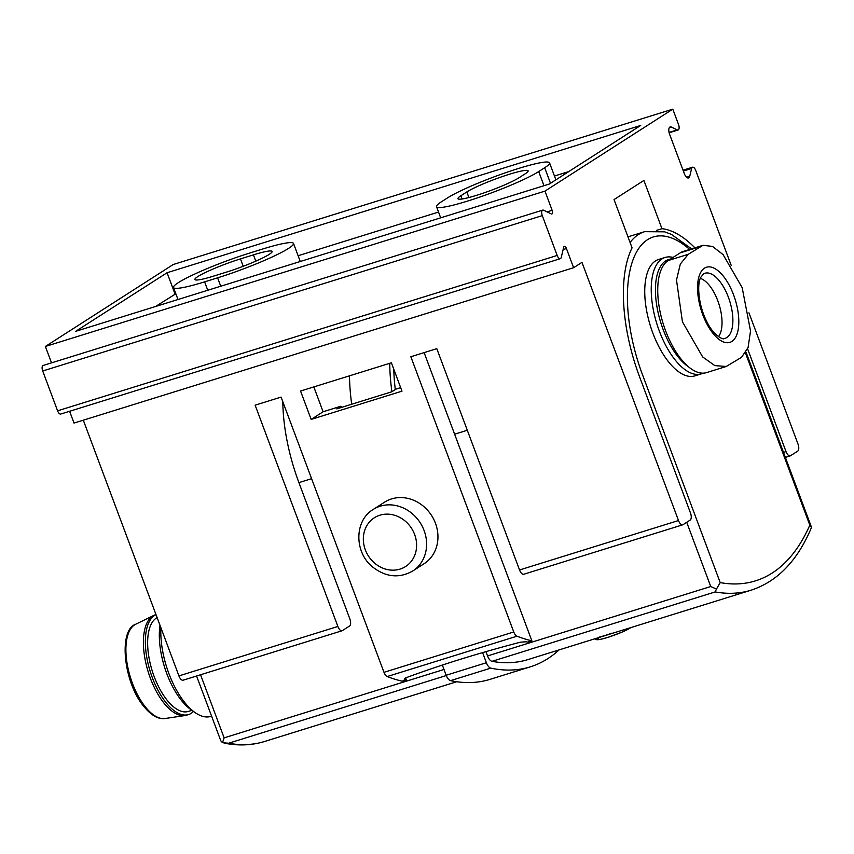 <?xml version="1.0" encoding="UTF-8"?>
<svg xmlns="http://www.w3.org/2000/svg" width="854" height="854" viewBox="0 0 854 854"><rect width="100%" height="100%" fill="white"/><g stroke="black" fill="none" stroke-linecap="round" stroke-linejoin="round"><path stroke-width="1.28" d="M487.549 655.936L710.741 586.527L716.463 589.068L720.21 582.599A327.616 148.222 -107.3 0 0 809.816 525.146L811.3 526.726L811.279 527.975C797.444 560.758 777.418 581.489 751.2 590.157L528.018 659.566A335.238 151.67 -107.3 0 1 491.979 661.338A7.622 3.448 -107.3 0 1 487.549 655.936L485.947 651.645M351.709 404.241A129.52 58.595 -107.3 0 1 349.521 375.813M311.155 419.41L401.988 391.164L391.388 362.801L300.555 391.047L311.155 419.41L323.111 411.756L340.949 406.205L336.764 408.885L391.911 391.74A129.52 58.595 -107.3 0 1 389.744 363.302M395.306 389.563A121.898 55.158 -107.3 0 1 393.779 369.206M726.306 366.473L706.546 372.611A59.428 26.89 -107.3 0 1 664.369 327.349A59.428 26.89 -107.3 0 1 668.212 260.534L680.158 252.88A59.428 26.89 -107.3 0 1 683.2 251.46L702.949 245.311L712.503 246.422L723.103 254.62L742.179 287.659L750.527 330.978L748.083 347.546L741.55 357.303L726.295 366.462L714.851 365.619L702.671 356.961L682.431 321.798L676.496 280.027L680.328 264.025L688.239 254.311L702.959 245.322M444.005 669.472L224.132 737.856L222.488 742.692L220.823 740.834L196.58 676.005M456.741 681.738L264.601 741.486A335.238 151.67 -107.3 0 1 228.562 743.247L222.488 742.692M559.071 649.915A342.849 155.118 -107.3 0 1 530.281 666.846L490.047 679.357A342.849 155.118 -107.3 0 1 450.538 680.638A7.622 3.448 -107.3 0 1 446.162 675.247L442.361 665.063M530.281 666.846A342.849 155.118 -107.3 0 1 490.762 668.127A7.622 3.448 -107.3 0 1 486.396 662.736L482.606 652.616M703.066 373.166A60.954 27.574 -107.3 0 1 701.294 373.871L694.804 375.888A60.954 27.574 -107.3 0 1 650.374 325.876A60.954 27.574 -107.3 0 1 658.605 259.477L665.095 257.46A60.954 27.574 -107.3 0 1 673.027 257.449M716.463 589.068L715.172 591.929A335.238 151.67 -107.3 0 0 751.2 590.157M701.294 373.871A60.954 27.574 -107.3 0 1 656.865 323.858A60.954 27.574 -107.3 0 1 665.095 257.46M688.719 366.996A57.901 26.196 -107.3 0 1 656.929 306.65A57.901 26.196 -107.3 0 1 670.369 259.157M700.344 278.372A32.004 14.475 -107.3 0 1 717.798 300.757A32.004 14.475 -107.3 0 1 718.47 336.657M211.6 716.175L210.863 716.41A60.954 27.574 -107.3 0 1 195 712.514L190.944 709.653A56.385 25.513 -107.3 0 1 159.997 625.299M195 712.514A60.954 27.574 -107.3 0 1 160.915 627.754M193.484 711.446A52.574 23.784 -107.3 0 1 188.52 714.574L186.578 715.182A52.574 23.784 -107.3 0 1 184.955 715.556A52.574 23.784 -107.3 0 1 148.254 672.045A52.574 23.784 -107.3 0 1 153.816 615.392A52.574 23.784 -107.3 0 1 155.353 614.784L155.994 614.581M188.52 714.574A52.574 23.784 -107.3 0 1 150.656 672.877A52.574 23.784 -107.3 0 1 156.026 614.666M191.904 710.336L188.307 711.446A49.521 22.407 -107.3 0 1 152.855 672.824A49.521 22.407 -107.3 0 1 157.125 617.613M656.587 230.345L661.946 228.68L643.905 180.44L614.037 199.58L632.077 247.831A121.898 55.158 -107.3 0 0 639.529 376.699L690.448 512.88A6.095 2.754 -107.3 0 1 690.181 520.086L683.008 524.687A6.095 2.754 -107.3 0 1 682.698 524.826A6.095 2.754 -107.3 0 1 678.503 520.534L581.969 262.359L573.61 267.718L566.426 248.514A3.042 1.377 -107.3 0 0 564.323 246.368A3.042 1.377 -107.3 0 0 563.715 247.212L561.238 257.428A4.569 2.071 -107.3 0 1 560.32 258.677A4.569 2.071 -107.3 0 1 557.171 255.463L542.279 215.624A4.569 2.071 -107.3 0 1 542.717 210.116A4.569 2.071 -107.3 0 1 543.592 210.212L551.268 213.927A3.042 1.377 -107.3 0 0 551.855 213.991A3.042 1.377 -107.3 0 0 552.143 210.319L544.969 191.115L672.792 109.152L678.524 124.481A4.569 2.071 -107.3 0 1 678.087 129.989A4.569 2.071 -107.3 0 1 677.211 129.883L671.34 127.054A6.095 2.754 -107.3 0 0 670.176 126.915A6.095 2.754 -107.3 0 0 669.6 134.27L684.332 173.661A6.095 2.754 -107.3 0 0 688.527 177.952A6.095 2.754 -107.3 0 0 689.744 176.276L691.644 168.473A4.569 2.071 -107.3 0 1 692.551 167.213A4.569 2.071 -107.3 0 1 695.711 170.426L731.173 265.306M155.577 306.49L175.839 293.765M298.11 255.73L438.529 212.07M554.459 176.02L568.764 171.569M282.802 401.679A121.898 55.158 72.7 0 0 298.911 482.617L311.593 478.678M661.946 228.68A121.898 55.158 -107.3 0 1 694.9 247.82M400.675 387.631L396.096 389.05L391.911 391.74M424.118 352.617L531.861 640.799A329.142 148.916 -107.3 0 1 516.958 636.198A6.095 2.754 -107.3 0 1 513.756 631.971L410.849 356.737L436.8 348.667L519.542 569.97L678.503 520.534M404.209 679.09L404.871 679.506L405.767 677.852C440.408 664.988 478.635 653.107 520.449 642.187L526.203 641.77A329.142 148.916 -107.3 0 0 527.644 642.112L531.861 640.799M340.949 406.205L341.408 407.443M183.429 680.04A6.095 2.754 -107.3 0 1 183.119 680.19A6.095 2.754 -107.3 0 1 178.924 675.898L337.874 626.462L255.132 405.17L281.083 397.099L383.99 672.333A6.095 2.754 -107.3 0 0 387.193 676.549A329.142 148.916 -107.3 0 0 402.106 681.15L406.323 679.837L405.597 677.916M323.111 411.756L313.824 386.915M404.508 678.514L404.871 679.506A329.142 148.916 72.7 0 0 406.323 679.837M51.518 362.865L45.379 346.468L173.213 264.516L672.792 109.152M45.379 346.468L544.969 191.115M167.074 272.736L640.703 125.442L549.314 184.048L75.686 331.331L167.074 272.736L175.027 294.011M748.947 312.842L797.967 443.941A6.095 2.754 -107.3 0 1 797.7 451.147L790.526 455.737A6.095 2.754 -107.3 0 1 790.217 455.887A6.095 2.754 -107.3 0 1 786.022 451.595L747.613 348.859M178.924 675.898L83.308 420.189M573.61 267.718L74.02 423.072L69.612 411.276M560.32 258.677L60.741 414.041A4.569 2.071 -107.3 0 1 57.592 410.827L42.7 370.988A4.569 2.071 -107.3 0 1 43.138 365.469L542.717 210.116M373.219 509.454L384.567 502.173A36.573 32.367 57.3 0 1 435.455 523.278A36.573 32.367 57.3 0 1 424.054 563.747L412.706 571.027C399.245 578.553 385.923 577.24 372.739 567.077C354.122 552.378 354.196 520.609 373.219 509.454A36.573 32.367 57.3 0 1 424.107 530.558A36.573 32.367 57.3 0 1 412.706 571.027M337.874 626.462A6.095 2.754 72.7 0 0 342.08 630.754A6.095 2.754 72.7 0 0 342.39 630.604L349.553 626.014A6.095 2.754 72.7 0 0 349.82 618.808L298.911 482.617M524.057 574.112A6.095 2.754 -107.3 0 1 523.737 574.262A6.095 2.754 -107.3 0 1 519.542 569.97M240.465 258.89L253.435 254.855A34.288 3.779 159.5 0 1 272.116 251.46A34.288 3.779 159.5 0 1 226.556 272.084L213.585 276.12A34.288 3.779 159.5 0 1 194.904 279.514A34.288 3.779 159.5 0 1 240.465 258.89L243.23 266.288M249.421 253.136L262.402 249.101A57.143 6.298 159.5 0 1 293.52 243.454A57.143 6.298 159.5 0 1 217.599 277.828L204.618 281.863A57.143 6.298 159.5 0 1 173.501 287.51A57.143 6.298 159.5 0 1 249.421 253.136M466.818 191.947A34.288 3.779 159.5 0 1 502.248 176.607A34.288 3.779 159.5 0 1 528.135 170.853A34.288 3.779 159.5 0 1 525.21 173.789L519.243 177.611A34.288 3.779 159.5 0 1 483.812 192.951A34.288 3.779 159.5 0 1 457.936 198.704A34.288 3.779 159.5 0 1 460.85 195.769L466.818 191.947L468.91 197.52M544.681 167.736L538.703 171.558A57.143 6.298 159.5 0 1 479.66 197.114A57.143 6.298 159.5 0 1 436.522 206.711A57.143 6.298 159.5 0 1 441.39 201.822L447.357 198A57.143 6.298 159.5 0 1 506.401 172.444A57.143 6.298 159.5 0 1 549.538 162.847A57.143 6.298 159.5 0 1 544.681 167.736L550.499 183.279M491.979 661.338L715.172 591.929M228.562 743.247L446.279 675.546M224.132 737.856L200.551 674.767M446.162 675.247L486.396 662.736M450.538 680.638L490.762 668.127M720.21 582.599L642.518 374.778A114.287 51.71 72.7 0 1 633.166 259.424A114.287 51.71 72.7 0 1 689.68 249.443M809.816 525.146L745.489 353.097M691.58 248.856L671.351 234.359L664.668 231.829L644.631 231.669A121.898 55.158 72.7 0 0 630.081 242.483M710.741 586.527L686.723 522.296M454.616 434.195L467.298 430.256M680.158 252.88L700.184 246.657M668.212 260.534L688.239 254.311M728.377 297.213A34.053 15.404 -107.3 0 1 723.754 338.568C724.566 339.956 713.795 336.924 706.429 320.858C697.622 303.074 697.291 282.759 700.792 277.304L703.621 273.803A34.053 15.404 -107.3 0 1 728.377 297.213M733.597 294.897A39.337 17.795 -107.3 0 1 722.324 341.451A39.337 17.795 -107.3 0 1 698.604 278.02A39.337 17.795 -107.3 0 1 733.597 294.897M135.701 624.242C118.172 629.974 123.531 682.698 143.931 706.568C151.254 715.46 158.289 719.442 165.025 718.534A49.5 22.396 -107.3 0 1 130.47 677.574A49.5 22.396 -107.3 0 1 135.701 624.242L153.816 615.392M600.853 636.689A18.286 2.018 -20.5 0 0 606.639 637.746A18.286 2.018 -20.5 0 0 630.85 627.594M599.188 637.105A21.329 2.349 -20.5 0 0 612.03 633.124M387.193 676.549L516.958 636.198M783.502 452.385L786.022 451.595M383.99 672.333L513.756 631.971M57.592 410.827L557.171 255.463M42.7 370.988L542.279 215.624M547.072 211.899L552.143 210.319M669.056 132.423L677.211 129.883M669.29 127.694L671.34 127.054M686.573 177.269L689.744 176.276M683.349 171.046L691.644 168.473M563.149 249.539L566.426 248.514M414.628 534.487A28.951 25.62 57.3 0 1 386.371 569.33A28.951 25.62 57.3 0 1 368.917 522.648A28.951 25.62 57.3 0 1 414.628 534.487M255.794 261.153L253.435 254.855M220.738 286.218L217.599 277.828M207.757 290.253L204.618 281.863M462.057 198.993L460.85 195.769M543.987 185.702L538.703 171.558M264.601 741.486C251.791 745.425 238.287 745.969 224.09 743.108M811.3 526.726L746.044 352.19M627.968 236.846L644.631 231.669M165.025 718.534L184.955 715.556M594.373 638.792L596.978 639.785L600.394 639.411L608.326 637.244L622.064 632.109L631.223 627.476M785.37 457.392L790.217 455.887M523.737 574.262L682.698 524.826M183.119 680.19L342.08 630.754M669.141 132.776L678.087 129.989M683.019 170.181L692.551 167.213M300.266 261.495L293.52 243.454M177.984 299.519L173.501 287.51M440.675 217.823L436.522 206.711M555.89 179.82L549.538 162.847"/></g></svg>
